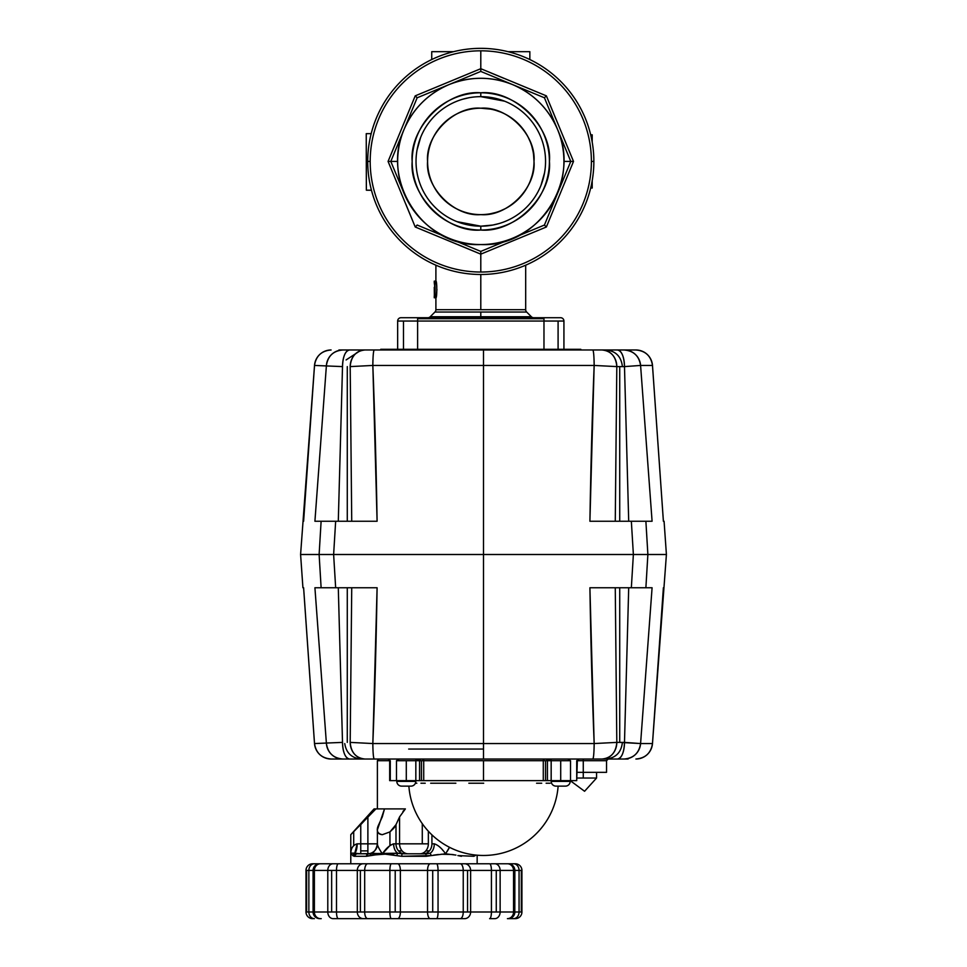 <?xml version="1.0" encoding="UTF-8"?>
<svg xmlns="http://www.w3.org/2000/svg" width="967" height="967" viewBox="0 0 967 967"><rect width="100%" height="100%" fill="white"/><g stroke="black" fill="none" stroke-linecap="round" stroke-linejoin="round"><path stroke-width="1.45" d="M557.741 192.904L570.784 161.416L557.608 129.602L570.784 161.416L573.516 161.416L546.367 226.991L480.792 254.152L480.792 272.029A110.601 110.601 0 0 0 591.393 161.416A110.601 110.601 0 0 1 480.792 272.029A110.601 110.601 0 0 1 370.192 161.416L367.726 161.416A113.066 113.066 0 0 0 480.792 274.483A113.066 113.066 0 0 0 593.859 161.416L591.393 161.416L593.859 161.416A113.066 113.066 0 0 0 480.792 48.35A113.066 113.066 0 0 0 367.726 161.416L370.192 161.416A110.601 110.601 0 0 1 480.792 50.816A110.601 110.601 0 0 1 591.393 161.416A110.601 110.601 0 0 0 480.792 50.816L480.792 68.693L415.23 95.854L388.069 161.416L415.23 226.991L417.164 225.045L448.978 238.233A83.138 83.138 0 0 1 403.988 129.602L390.801 161.416L403.988 129.602A83.138 83.138 0 0 1 448.978 84.612L417.164 97.788L448.978 84.612L417.164 97.788L390.801 161.416L389.423 161.416M404.146 193.642L390.801 161.416L417.164 97.788L480.792 71.425L480.792 70.047M496.639 77.989L512.607 84.612A83.138 83.138 0 0 1 557.608 129.602L544.421 97.788L557.608 129.602C548.543 108.667 533.542 93.666 512.607 84.612L480.792 71.425L448.978 84.612A83.138 83.138 0 0 1 512.607 84.612C491.393 76.212 470.192 76.212 448.978 84.612C428.043 93.666 413.042 108.667 403.988 129.602C380.793 180.853 423.075 247.467 480.792 244.554C538.51 247.467 580.792 180.853 557.608 129.602L544.421 97.788L570.784 161.416L557.439 193.618M558.853 349.317L580.841 349.317L563.93 349.317L563.93 321.044L558.092 321.044L558.092 349.317L563.93 349.317L563.93 321.044A3.324 3.324 0 0 0 560.606 317.72A3.324 3.324 0 0 1 563.93 321.044L543.974 321.044L543.974 349.317L558.092 349.317L558.092 321.044L417.611 321.044L417.611 349.317L543.974 349.317L543.974 318.699L417.611 318.699L417.611 321.044L403.493 321.044L403.493 349.317L417.611 349.317L417.611 321.044L543.974 321.044L543.974 317.72L400.979 317.72A3.324 3.324 0 0 0 398.634 318.699A3.324 3.324 0 0 1 400.979 317.72A3.324 3.324 0 0 0 397.655 321.044L397.655 349.317L397.655 321.044A3.324 3.324 0 0 1 398.634 318.699M465.067 77.952L480.792 71.425L544.421 97.788L480.792 71.425L544.421 97.788L546.367 95.854L555.844 118.893M590.692 134.812L592.203 134.812L590.692 134.812M551.226 317.72L417.611 317.72L417.611 318.699L543.974 318.699L543.974 317.72L560.606 317.72L551.226 317.72M470.76 213.671A53.209 53.209 0 0 1 461.211 210.891A53.209 53.209 0 0 0 480.792 214.626A53.209 53.209 0 0 1 471.11 213.743M460.896 210.77A53.209 53.209 0 0 1 451.674 205.959A53.209 53.209 0 0 0 460.896 210.77A53.209 53.209 0 0 1 451.674 205.959M451.263 205.681A53.209 53.209 0 0 1 443.164 199.045A53.209 53.209 0 0 0 451.263 205.681A53.209 53.209 0 0 1 443.164 199.045M442.91 198.779A53.209 53.209 0 0 1 436.262 190.535A53.209 53.209 0 0 0 442.91 198.779A53.209 53.209 0 0 1 436.262 190.535M436.214 190.463A53.209 53.209 0 0 1 431.318 181.01A53.209 53.209 0 0 0 436.214 190.463A53.209 53.209 0 0 1 431.318 181.01M431.306 180.962A53.209 53.209 0 0 1 428.429 170.869A53.209 53.209 0 0 0 431.306 180.962A53.209 53.209 0 0 1 428.429 170.869M428.405 170.7A53.209 53.209 0 0 1 427.583 161.416A53.209 53.209 0 0 0 428.405 170.7A53.209 53.209 0 0 1 480.792 108.207A53.209 53.209 0 0 0 471.521 109.029A53.209 53.209 0 0 1 490.474 109.102L480.792 108.207A53.209 53.209 0 0 1 534.002 161.416A53.209 53.209 0 0 1 480.792 214.626A53.209 53.209 0 0 0 490.064 213.816A53.209 53.209 0 0 1 480.792 214.626C454.357 216.922 425.287 187.864 427.583 161.416C425.287 134.981 454.357 105.923 480.792 108.207C454.357 105.923 425.287 134.981 427.583 161.416C425.287 187.852 454.357 216.922 480.792 214.626A53.209 53.209 0 0 1 427.583 161.416M427.583 160.933A53.209 53.209 0 0 1 428.478 151.734A53.209 53.209 0 0 0 427.583 160.933A53.209 53.209 0 0 1 428.478 151.734M428.538 151.384A53.209 53.209 0 0 1 431.318 141.835A53.209 53.209 0 0 0 428.538 151.384A53.209 53.209 0 0 1 431.318 141.835M431.439 141.533A53.209 53.209 0 0 1 436.262 132.298A53.209 53.209 0 0 0 431.439 141.533A53.209 53.209 0 0 1 436.262 132.298M436.528 131.887A53.209 53.209 0 0 1 443.164 123.8A53.209 53.209 0 0 0 436.528 131.887A53.209 53.209 0 0 1 443.164 123.8M443.43 123.534A53.209 53.209 0 0 1 451.674 116.886A53.209 53.209 0 0 0 443.43 123.534A53.209 53.209 0 0 1 451.674 116.886M451.746 116.838A53.209 53.209 0 0 1 461.211 111.942A53.209 53.209 0 0 0 451.746 116.838A53.209 53.209 0 0 1 461.211 111.942M461.259 111.93A53.209 53.209 0 0 1 471.34 109.053A53.209 53.209 0 0 0 461.259 111.93A53.209 53.209 0 0 1 500.374 111.942A53.209 53.209 0 0 0 480.792 108.207C507.228 105.923 536.298 134.981 534.002 161.416C536.298 187.864 507.228 216.922 480.792 214.626A53.209 53.209 0 0 0 500.326 210.915A53.209 53.209 0 0 1 490.245 213.78A53.209 53.209 0 0 0 500.326 210.915M490.825 109.162A53.209 53.209 0 0 1 500.374 111.942L495.563 110.298M500.688 112.063A53.209 53.209 0 0 1 509.911 116.886A53.209 53.209 0 0 0 500.688 112.063A53.209 53.209 0 0 1 509.911 116.886L505.197 114.13M510.322 117.152A53.209 53.209 0 0 1 518.421 123.8A53.209 53.209 0 0 0 510.322 117.152A53.209 53.209 0 0 1 518.421 123.8L512.546 118.723M518.675 124.054A53.209 53.209 0 0 1 525.323 132.298A53.209 53.209 0 0 0 518.675 124.054A53.209 53.209 0 0 1 525.323 132.298L523.485 129.663M525.371 132.37A53.209 53.209 0 0 1 530.267 141.835A53.209 53.209 0 0 0 525.371 132.37A53.209 53.209 0 0 1 530.267 141.835L528.079 137.024M530.291 141.883A53.209 53.209 0 0 1 533.155 151.976A53.209 53.209 0 0 0 530.291 141.883A53.209 53.209 0 0 1 533.155 151.976M533.18 152.133A53.209 53.209 0 0 1 534.002 161.416A53.209 53.209 0 0 0 533.18 152.133A53.209 53.209 0 0 1 530.267 181.01A53.209 53.209 0 0 0 533.047 171.461A53.209 53.209 0 0 1 530.267 181.01L531.91 176.187M534.002 161.9A53.209 53.209 0 0 1 533.119 171.099A53.209 53.209 0 0 0 534.002 161.9M530.146 181.312A53.209 53.209 0 0 1 525.323 190.535A53.209 53.209 0 0 0 530.146 181.312A53.209 53.209 0 0 1 525.323 190.535L528.079 185.821M525.057 190.946A53.209 53.209 0 0 1 518.421 199.045A53.209 53.209 0 0 0 525.057 190.946A53.209 53.209 0 0 1 518.421 199.045L523.485 193.17M518.155 199.311A53.209 53.209 0 0 1 509.911 205.959A53.209 53.209 0 0 0 518.155 199.311A53.209 53.209 0 0 1 509.911 205.959L512.546 204.122M509.839 205.995A53.209 53.209 0 0 1 500.374 210.891A53.209 53.209 0 0 0 509.839 205.995A53.209 53.209 0 0 1 500.374 210.891L505.185 208.703M526.664 312.039A3.324 3.324 0 0 1 525.685 309.694A3.324 3.324 0 0 0 526.664 312.039L434.92 312.039A3.324 3.324 0 0 0 435.899 309.694A3.324 3.324 0 0 1 434.92 312.039L430.218 316.741A3.324 3.324 0 0 1 427.873 317.72A3.324 3.324 0 0 0 430.218 316.741L531.366 316.741A3.324 3.324 0 0 0 533.711 317.72A3.324 3.324 0 0 1 531.366 316.741L526.664 312.039L434.92 312.039M435.162 297.763L435.899 297.763L435.899 309.694L525.685 309.694L525.685 265.188M529.843 51.674L508.013 51.674L529.843 51.674L529.843 59.543L529.843 51.674M453.571 51.674L431.741 51.674L431.741 59.543L431.741 51.674L453.571 51.674M531.923 146.67L533.119 151.734M533.554 154.563L534.002 161.416M533.554 168.282L533.119 171.099M495.539 212.547L490.474 213.743M492.578 97.74L480.792 96.652L504.629 101.197M468.644 97.8L462.842 99.19M469.007 225.106L480.792 226.181L456.956 221.636M492.578 225.106L498.742 223.643M431.741 91.744L448.978 84.612M529.843 91.744L528.731 91.285M397.655 321.044L417.611 321.044L417.611 317.72L400.979 317.72A3.324 3.324 0 0 0 397.655 321.044L403.493 321.044L403.493 349.317L380.744 349.317L402.997 349.317M461.211 210.891A53.209 53.209 0 0 0 480.792 214.626M415.23 95.854L417.164 97.788L415.23 95.854L480.792 68.693L503.795 78.279M397.655 138.426L388.069 161.416L390.801 161.416L403.843 192.892M403.988 193.231L390.801 161.416L403.988 193.231M542.922 349.317L491.635 349.317L542.922 349.317M435.899 265.188L435.899 281.143L435.162 281.143M434.256 287.284L434.352 295.358M434.256 282.799C435.017 287.235 435.017 291.671 434.256 296.107L434.256 297.763C435.38 298.283 435.38 280.623 434.256 281.143L434.256 282.799C435.017 282.316 435.017 296.591 434.256 296.107M592.203 188.021L590.692 188.021L592.203 188.021L592.203 180.744L592.203 188.021M435.924 297.763C437.084 298.344 437.084 280.563 435.924 281.143L434.256 281.143C435.38 280.563 435.38 298.344 434.256 297.763L435.924 297.763M489.109 247.963L512.607 238.233A83.138 83.138 0 0 1 448.978 238.233L480.647 251.347M561.343 182.001A83.138 83.138 0 0 0 561.936 179.511M563.471 170.18A83.138 83.138 0 0 0 563.58 169.092M544.554 172.803L541.012 185.253M492.94 225.033L480.792 226.181A64.765 64.765 0 0 1 416.028 161.416A64.765 64.765 0 0 1 480.792 96.652L480.792 96.652A64.765 64.765 0 0 1 545.557 161.416A64.765 64.765 0 0 1 480.792 226.181A64.765 64.765 0 0 0 545.557 161.416A64.765 64.765 0 0 0 480.792 96.652L480.792 92.796C514.891 89.834 552.375 127.318 549.413 161.416C552.375 195.515 514.891 232.999 480.792 230.037C446.694 232.999 409.21 195.515 412.172 161.416C409.21 127.318 446.694 89.834 480.792 92.796A68.621 68.621 0 0 1 549.413 161.416A68.621 68.621 0 0 1 480.792 230.037L480.792 226.181L480.792 230.037A68.621 68.621 0 0 1 412.172 161.416A68.621 68.621 0 0 1 480.792 92.796L480.792 96.652A64.765 64.765 0 0 0 416.028 161.416A64.765 64.765 0 0 0 480.792 226.181M417.031 150.03L420.572 137.58M573.516 161.416L570.784 161.416L544.421 225.045L546.367 226.991L573.516 161.416L546.367 95.854L480.792 68.693L480.792 50.816A110.601 110.601 0 0 0 370.192 161.416A110.601 110.601 0 0 0 480.792 272.029L480.792 254.152L457.802 244.554M513.163 238.003L544.421 225.045L512.607 238.233L544.421 225.045L557.608 193.231A83.138 83.138 0 0 1 512.607 238.233L480.792 251.408L417.164 225.045L415.23 226.991L405.741 203.952M397.655 161.416L390.801 161.416L397.655 161.416M546.367 95.854L544.421 97.788L512.607 84.612M480.792 68.693L480.792 71.425M592.203 142.101L592.203 134.812L592.203 142.101M430.218 316.741L480.792 316.741L480.792 312.039L480.792 316.741L531.366 316.741M435.899 309.694L480.792 309.694L480.792 274.483L480.792 309.694L525.685 309.694M435.924 281.143L436.806 286.244M436.951 289.459L436.129 297.135M496.494 79.778L497.171 79.91M480.792 48.35A113.066 113.066 0 0 1 593.859 161.416A113.066 113.066 0 0 1 480.792 274.483A113.066 113.066 0 0 1 367.726 161.416A113.066 113.066 0 0 1 480.792 48.35M489.52 349.317L469.95 349.317L489.52 349.317M449.558 238.474L480.792 251.408L512.039 238.462M570.784 161.416L557.608 129.602A83.138 83.138 0 0 1 563.93 161.416L570.784 161.416L563.93 161.416A83.138 83.138 0 0 1 557.608 193.231L570.784 161.416M415.23 226.991L480.792 254.152L546.367 226.991L544.421 225.045L480.792 251.408L480.792 252.786M480.792 254.152L480.792 251.408L448.978 238.233M371.449 190.185L366.36 190.197L366.239 133.664L371.183 133.651M371.473 190.281L366.36 190.197M558.128 786.123A74.822 74.822 0 0 1 483.5 855.469A74.822 74.822 0 0 1 408.872 786.123A74.822 74.822 0 0 0 483.5 855.469A74.822 74.822 0 0 0 558.128 786.123M415.411 783.21L416.837 783.21M420.935 783.21L425.226 783.21M430.666 783.21L455.868 783.21M468.838 783.21L483.693 783.21M536.576 783.21L541.725 783.21M546.125 783.21L550.163 783.21M550.211 759.022A1.668 0.955 -90 0 1 551.166 760.691L547.443 760.691L547.443 780.635L545.533 780.635L551.166 780.635L551.166 760.691L551.166 780.635L560.703 780.635L560.703 760.691L551.166 760.691L570.518 760.691L560.703 760.691L560.703 780.635L570.518 780.635L570.518 760.691L567.75 759.022L570.518 760.691L570.518 780.635L576.719 780.635L576.719 760.691L606.551 760.691L583.27 760.691L583.27 772.331L577.323 772.331L583.27 772.331C613.283 772.331 613.283 772.331 583.27 772.331L583.27 760.691L576.719 760.691L576.719 780.635L560.703 780.635L560.703 781.384L560.703 780.635L406.297 780.635L406.297 781.384L415.774 781.384L396.821 781.384A4.738 4.738 0 0 0 401.559 786.123L411.035 786.123A4.738 4.738 0 0 0 415.774 781.384A4.738 4.738 0 0 1 411.035 786.123L401.559 786.123A4.738 4.738 0 0 1 396.821 781.384L406.297 781.384L406.297 780.635L390.281 780.635L390.281 760.691L377.384 760.691L377.384 808.908L377.384 760.691L379.04 759.022L366.046 759.022M302.925 587.755L303.614 587.755L302.925 587.755L300.592 554.502L319.122 554.502L321.117 521.249L314.916 521.249L326.411 365.441A16.632 16.475 -90 0 1 342.85 349.981L338.933 349.981C368.222 349.981 368.222 349.981 338.933 349.981L635.899 349.981C645.46 350.803 650.984 355.965 652.483 365.441L640.589 365.441L652.084 521.249L645.883 521.249L647.878 554.502L666.408 554.502L643.091 554.502L649.776 554.502L643.091 554.502L647.878 554.502L643.091 554.502L647.878 554.502L645.883 521.249L589.906 521.249C590.813 465.864 592.227 413.924 594.161 365.441L372.839 365.441C374.833 416.559 376.26 468.487 377.094 521.249L335.658 521.249L333.627 554.502L483.5 554.502L483.5 365.441L483.5 554.502L633.373 554.502L631.342 521.249L633.373 554.502L647.878 554.502L645.883 587.755L652.084 587.755L640.589 743.55L652.483 743.55L666.408 554.502L664.075 521.249L663.386 521.249L664.075 521.249M600.954 349.981L480.792 349.981M663.386 521.249L652.483 365.441L663.386 521.249M303.614 521.249L314.517 365.441L342.511 366.602L338.293 521.249L342.511 366.602L314.517 365.441L300.592 554.502L647.878 554.502L324.259 554.502L333.627 554.502L335.658 521.249L321.322 521.249M317.2 521.249L377.094 521.249L351.734 521.249L350.187 366.602A16.632 14.686 -90 0 1 364.873 349.981C355.953 350.961 351.057 356.509 350.187 366.602L372.839 365.441C372.96 355.965 373.419 350.803 374.217 349.981A16.632 1.39 90 0 0 372.839 365.441L350.187 366.602L351.734 521.249L377.094 521.249L372.839 365.441L483.5 365.441L483.5 349.981L349.51 349.981A16.632 6.999 90 0 0 342.511 366.602C342.922 356.509 345.255 350.961 349.51 349.981L342.85 349.981C333.373 350.803 327.898 355.965 326.411 365.441L314.916 521.249L321.624 521.249M368.693 521.249L365.043 521.249M642.765 554.502L483.5 554.502L483.5 743.55L483.5 554.502L324.235 554.502L333.627 554.502L335.658 587.755L377.094 587.755C376.187 643.176 374.773 695.104 372.839 743.55L594.161 743.55C592.227 695.128 590.813 643.2 589.906 587.755L631.342 587.755L633.373 554.502L643.381 554.502M643.829 554.502L643.091 554.502M649.8 521.249L646.439 521.249M303.602 521.249L314.505 365.441C316.016 355.965 321.54 350.803 331.101 349.981A16.632 16.62 90 0 0 314.517 365.441L314.517 365.441C316.004 355.965 321.527 350.803 331.089 349.981L331.089 349.981M581.227 349.981L483.5 349.981L483.5 365.441L594.161 365.441L616.813 366.602L615.266 521.249L616.813 366.602L594.161 365.441L589.906 521.249L606.031 521.249M606.466 521.249L611.809 521.249M612.135 521.249L613.562 521.249M324.827 521.249L327.426 521.249M645.569 521.249L652.084 521.249L640.589 365.441L624.489 366.602L628.707 521.249L634.678 521.249M639.9 521.249L641.967 521.249M663.398 521.249L652.495 365.441A16.632 16.62 -90 0 0 635.899 349.981L635.899 349.981C645.472 350.803 650.996 355.965 652.495 365.441L640.589 365.441C639.102 355.965 633.627 350.803 624.15 349.981A16.632 16.475 90 0 1 640.589 365.441L624.489 366.602L628.707 521.249M610.685 521.249L610.02 521.249M609.319 521.249L608.545 521.249M358.322 521.249L357.633 521.249M356.968 521.249L356.327 521.249M354.623 521.249L353.837 521.249M353.632 521.249L352.882 521.249M545.364 349.981L580.841 349.981M594.161 365.441A16.632 1.39 -90 0 0 592.783 349.981C593.581 350.803 594.04 355.965 594.161 365.441M622.252 365.441C620.766 355.965 615.23 350.803 605.668 349.981L617.49 349.981C621.745 350.961 624.078 356.509 624.489 366.602A16.632 6.999 -90 0 0 617.49 349.981L592.783 349.981M619.726 521.249L619.726 366.602L624.489 366.602L616.813 366.602L619.726 366.602L619.726 521.249M347.274 366.602L347.274 521.249L347.274 366.602M327.378 554.502L324.428 554.502L327.378 554.502M645.678 521.249L652.084 521.249M321.117 521.249L319.122 554.502L323.909 554.502M316.983 521.249L314.916 521.249L316.983 521.249M615.266 521.249L645.883 521.249M616.813 366.602C615.943 356.509 611.047 350.961 602.127 349.981A16.632 14.686 90 0 1 616.813 366.602M624.15 349.981L617.49 349.981M405.378 808.908L384.503 808.908L382.279 816.922L378.713 824.658C375.97 830.29 377.19 833.627 382.364 834.678L389.943 831.898L395.999 824.658L399.564 816.922L399.564 843.828L399.564 816.922L405.378 808.908L399.564 816.922L395.999 824.658L395.999 843.828L393.629 843.828C389.701 845.17 385.942 848.494 382.364 853.801L366.469 856.291L382.364 853.801L389.943 845.545L389.943 831.898L389.943 832.853L389.943 831.898L382.364 834.678C378.943 834.364 377.287 832.756 377.384 829.867L384.503 808.908L374.06 808.908L350.779 834.678L374.06 808.908L375.921 808.908L350.779 834.678L375.921 808.908L382.279 808.908M473.806 856.291L475.256 855.577L473.806 856.291L457.887 855.577L461.452 856.291M477.154 855.191L477.154 863.773L477.154 855.191M350.779 834.678L350.779 853.801C350.55 853.208 351.891 853.015 354.78 853.22C351.831 853.027 350.489 853.22 350.779 853.801L350.779 853.801C350.84 848.361 352.979 845.037 357.174 843.828C352.919 845.17 350.779 848.494 350.779 853.801L354.127 856.291L350.779 853.801L350.779 863.773L350.816 853.994M371.727 855.142L397.8 853.22C395.165 851.492 393.774 848.361 393.629 843.828L395.999 843.828L393.629 843.828A9.972 6.273 -90 0 0 397.8 853.22L396.857 853.136M382.557 853.825L393.92 855.07M377.384 830L377.384 844.094C377.565 846.004 379.233 849.231 382.364 853.801L401.619 856.291L382.376 853.801C378.798 848.494 377.178 845.17 377.505 843.828C377.275 848.361 375.087 851.492 370.953 853.22L382.364 853.801L374.169 854.731M413.961 853.801L402.103 853.801L425.818 853.801L402.103 853.801L425.818 853.801L426.302 856.291L431.342 855.577L401.619 856.291L426.302 856.291L425.818 853.801L419.726 853.801A9.972 8.643 90 0 0 428.357 843.828L399.564 843.828A9.972 8.643 -90 0 0 408.207 853.801A9.972 8.643 -90 0 1 402.091 850.875L398.525 850.875L402.091 850.875A9.972 8.643 -90 0 1 399.564 843.828L422.277 843.828L422.277 823.654M433.724 855.106L438.389 854.514M441.194 854.236L452.024 854.49M452.024 854.502L453.982 854.755M455.928 855.082L445.557 853.801L431.342 855.577L430.122 853.232M397.8 853.22L402.103 853.801L397.8 853.22L396.591 855.577L397.8 853.22L356.485 853.801L368.342 853.801L366.469 856.291L354.127 856.291L366.469 856.291A2.49 1.874 -90 0 1 368.342 853.801L370.083 853.801M489.749 918.65L489.616 918.65A6.648 1.825 -90 0 0 491.429 912.002L470.615 912.002L470.615 870.433L491.429 870.433L491.429 912.002L470.615 912.002A6.648 5.983 90 0 1 464.631 918.65L333.095 918.65A6.648 5.306 -90 0 1 327.789 912.002L327.789 870.433L314.384 870.433L314.384 912.002L327.789 912.002L314.384 912.002A6.648 6.128 90 0 0 320.512 918.65L319.726 918.65A6.648 6.648 0 0 1 313.078 912.002L308.86 912.002L308.86 870.433L327.789 870.433A6.648 5.306 -90 0 1 333.095 863.773L319.726 863.773A6.648 6.648 0 0 0 313.078 870.433A6.648 6.648 0 0 1 319.726 863.773L320.512 863.773A6.648 6.128 90 0 0 314.384 870.433L313.078 870.433L313.078 912.002L313.127 870.433L313.127 912.002L314.384 912.002L314.384 870.433A6.648 6.128 -90 0 1 320.512 863.773L320.887 863.773M488.299 863.773L397.655 863.773A6.648 2.72 90 0 1 400.374 870.433L395.213 870.433L395.213 912.002L400.374 912.002L400.374 870.433L427.547 870.433L427.547 912.002L400.374 912.002A6.648 2.72 90 0 1 397.655 918.65L430.267 918.65A6.648 2.72 -90 0 1 427.547 912.002L400.374 912.002L400.374 870.433L427.547 870.433A6.648 2.72 -90 0 1 430.267 863.773L320.512 863.773M336.492 912.002L336.492 870.433L357.307 870.433L357.307 912.002L336.492 912.002A6.648 1.825 90 0 0 338.317 918.65L363.29 918.65A6.648 5.983 -90 0 1 357.307 912.002L336.492 912.002L336.492 870.433L357.307 870.433A6.648 5.983 -90 0 1 363.29 863.773L338.317 863.773A6.648 1.825 90 0 0 336.492 870.433L327.789 870.433L327.789 912.002L331.657 912.002L331.657 870.433L331.657 912.002L336.492 912.002L327.789 912.002A6.648 5.306 90 0 0 333.095 918.65L338.317 918.65A6.648 1.825 -90 0 1 336.492 912.002M514.855 870.433A6.648 6.648 0 0 0 508.195 863.773L507.421 863.773A6.648 6.128 90 0 1 513.55 870.433L513.55 912.002A6.648 6.128 90 0 1 507.421 918.65L515.278 918.65L507.421 918.65A6.648 6.128 -90 0 0 513.55 912.002L514.807 912.002L514.807 870.433L514.807 912.002L514.855 870.433L519.061 870.433L519.061 912.002L521.31 912.002L521.31 870.433L519.061 870.433L521.926 870.433A6.648 6.648 0 0 0 515.278 863.773L508.195 863.773A6.648 6.648 0 0 1 514.855 870.433L519.061 870.433L519.061 912.002L513.55 912.002L513.55 870.433L500.132 870.433L500.132 912.002L513.55 912.002L500.132 912.002A6.648 5.306 90 0 1 494.838 918.65A6.648 5.306 -90 0 0 500.132 912.002L500.132 870.433L513.55 870.433A6.648 6.128 -90 0 0 507.421 863.773L494.838 863.773A6.648 5.306 90 0 1 500.132 870.433L491.429 870.433A6.648 1.825 -90 0 0 489.616 863.773L464.631 863.773A6.648 5.983 90 0 1 470.615 870.433L491.429 870.433L491.429 912.002L496.264 912.002L496.264 870.433L496.264 912.002L500.132 912.002L491.429 912.002A6.648 1.825 90 0 1 489.616 918.65L494.838 918.65M364.68 912.002L389.882 912.002L389.882 870.433L364.68 870.433L364.68 912.002A6.648 3.034 90 0 0 367.714 918.65L391.357 918.65A6.648 1.487 -90 0 1 389.882 912.002L364.68 912.002L364.68 870.433L389.882 870.433A6.648 1.487 -90 0 1 391.357 863.773L367.714 863.773A6.648 3.034 90 0 0 364.68 870.433L360.377 870.433L360.377 912.002L364.68 912.002L357.307 912.002L360.377 912.002L360.377 870.433L357.307 870.433L357.307 912.002A6.648 5.983 90 0 0 363.29 918.65L367.714 918.65A6.648 3.034 -90 0 1 364.68 912.002M438.051 912.002L463.241 912.002L463.241 870.433L438.051 870.433L438.051 912.002A6.648 1.487 90 0 1 436.564 918.65L460.207 918.65A6.648 3.034 -90 0 0 463.241 912.002L438.051 912.002L438.051 870.433L463.241 870.433A6.648 3.034 -90 0 0 460.207 863.773L436.564 863.773A6.648 1.487 90 0 1 438.051 870.433L432.708 870.433L432.708 912.002L438.051 912.002L427.547 912.002L432.708 912.002L432.708 870.433L427.547 870.433L427.547 912.002A6.648 2.72 90 0 0 430.267 918.65L436.564 918.65A6.648 1.487 -90 0 0 438.051 912.002M403.735 810.539L402.949 811.47M354.575 853.196L352.665 855.577L354.78 853.22L360.751 853.801L360.751 843.828L357.174 843.828A9.972 3.59 -90 0 1 354.78 853.22L357.174 843.828L377.384 843.828L367.883 843.828L367.883 816.922L367.883 853.801L367.883 850.875L360.751 850.875L367.883 850.875L367.883 843.828L360.751 843.828L360.751 824.658L370.035 814.637M515.278 863.773L513.562 863.773A6.648 5.512 90 0 1 519.061 870.433A6.648 5.512 -90 0 0 513.562 863.773L505.536 863.773M320.029 863.773L312.643 863.773A6.648 6.648 0 0 0 305.995 870.433L308.86 870.433L305.995 870.433A6.648 6.648 0 0 1 312.643 863.773L314.36 863.773A6.648 5.512 90 0 0 308.86 870.433L313.078 870.433M397.183 863.773L430.738 863.773M459.676 863.773L460.207 863.773A6.648 3.034 90 0 1 463.241 870.433L463.241 912.002L467.545 912.002L467.545 870.433L463.241 870.433L470.615 870.433L467.545 870.433L467.545 912.002L470.615 912.002L470.615 870.433A6.648 5.983 -90 0 0 464.631 863.773L460.207 863.773M463.592 863.773L464.631 863.773M489.29 863.773L489.616 863.773A6.648 1.825 90 0 1 491.429 870.433L500.132 870.433A6.648 5.306 -90 0 0 494.838 863.773L490.91 863.773M318.143 863.773L313.828 863.773L318.143 863.773M313.816 863.773L321.225 863.773M320.512 918.65A6.648 6.128 -90 0 1 314.384 912.002L313.078 912.002A6.648 6.648 0 0 0 319.726 918.65L321.225 918.65M397.183 918.65L397.655 918.65A6.648 2.72 -90 0 0 400.374 912.002L389.882 912.002L395.213 912.002L395.213 870.433L389.882 870.433L389.882 912.002A6.648 1.487 90 0 0 391.357 918.65L391.623 918.65M509.778 918.65L512.595 918.65M395.974 824.706L394.294 827.583M393.787 828.236L389.943 831.898M431.923 834.847L431.923 843.828L434.292 843.828C438.099 845.037 441.846 848.361 445.557 853.801L449.486 847.285M449.135 847.986L448.047 849.981M447.648 850.646L445.557 853.801M443.14 850.682L442.535 849.981M440.505 847.793L439.211 846.56M385.99 849.292L384.092 851.528M375.849 808.968L373.637 810.999M508.195 863.773L494.838 863.773M374.35 810.322L373.117 811.506M428.357 843.828L428.357 831.221M305.995 912.002A6.648 6.648 0 0 0 312.643 918.65A6.648 6.648 0 0 1 305.995 912.002L308.86 912.002L305.995 912.002L305.995 870.433M306.612 912.002L306.612 870.433L306.612 912.002M313.078 912.002L308.86 912.002L308.86 870.433A6.648 5.512 -90 0 1 314.36 863.773M521.926 912.002A6.648 6.648 0 0 1 515.278 918.65A6.648 6.648 0 0 0 521.926 912.002L521.31 912.002L521.31 870.433L521.926 870.433L521.926 912.002L514.855 912.002A6.648 6.648 0 0 1 508.195 918.65A6.648 6.648 0 0 0 514.855 912.002M513.562 918.65A6.648 5.512 -90 0 0 519.061 912.002A6.648 5.512 90 0 1 513.562 918.65M308.86 912.002A6.648 5.512 90 0 0 314.36 918.65A6.648 5.512 -90 0 1 308.86 912.002M402.103 853.801L401.619 856.291L402.103 853.801L404.641 853.801A9.972 8.643 90 0 1 395.999 843.828L399.564 843.828M360.751 853.801L360.751 824.658M391.043 844.771L390.064 845.448M353.704 845.545L353.704 831.898M356.485 853.801A2.49 2.357 90 0 0 354.127 856.291L356.485 853.801L353.656 853.087M463.241 912.002A6.648 3.034 90 0 1 460.207 918.65L464.631 918.65A6.648 5.983 -90 0 0 470.615 912.002L463.241 912.002M389.882 870.433L400.374 870.433A6.648 2.72 -90 0 0 397.655 863.773L391.357 863.773A6.648 1.487 90 0 0 389.882 870.433M427.547 870.433L438.051 870.433A6.648 1.487 -90 0 0 436.564 863.773L430.267 863.773A6.648 2.72 90 0 0 427.547 870.433M327.789 870.433L336.492 870.433A6.648 1.825 -90 0 1 338.317 863.773L333.095 863.773A6.648 5.306 90 0 0 327.789 870.433M357.307 870.433L364.68 870.433A6.648 3.034 -90 0 1 367.714 863.773L363.29 863.773A6.648 5.983 90 0 0 357.307 870.433M389.943 845.545L393.629 843.828M350.779 853.801L350.961 851.48M419.726 853.801A9.972 8.643 90 0 0 425.831 850.875L429.396 850.875A9.972 8.643 -90 0 0 431.923 843.828M427.124 853.752L430.122 853.22A9.972 6.273 90 0 0 434.292 843.828M425.831 850.875L429.396 850.875A9.972 8.643 -90 0 1 423.292 853.801M404.641 853.801A9.972 8.643 90 0 1 398.525 850.875A9.972 8.643 90 0 1 395.999 843.828M370.99 853.208L370.035 855.577L370.953 853.22C374.144 852.507 376.284 849.473 377.384 844.094M393.835 855.058L392.384 854.852M391.659 854.768L382.364 853.801M396.591 855.577L401.619 856.291M426.302 856.291L431.342 855.577M352.665 855.577L354.127 856.291M366.469 856.291L370.035 855.577M464.631 918.65L397.655 918.65M368.246 918.65L357.427 918.65M570.179 781.384L551.226 781.384A4.738 4.738 0 0 0 555.965 786.123L565.441 786.123A4.738 4.738 0 0 0 570.179 781.384A4.738 4.738 0 0 1 565.441 786.123L555.965 786.123A4.738 4.738 0 0 1 551.226 781.384L570.179 781.384L570.179 780.635M555.965 786.123L557.367 786.123M558.708 786.123L564.027 786.123M564.051 786.123L565.441 786.123M483.5 749.05L408.678 749.05L483.5 749.05M634.642 587.755L628.707 587.755L624.489 742.39L640.589 743.55A16.632 16.475 90 0 1 624.15 759.022L342.85 759.022A16.632 16.475 -90 0 1 326.411 743.55L314.916 587.755L321.117 587.755L319.122 554.502L321.117 587.755L335.658 587.755L333.627 554.502L319.122 554.502L335.513 554.502L324.235 554.502M338.933 759.022L361.332 759.022L338.933 759.022C368.222 759.022 368.222 759.022 338.933 759.022L331.101 759.022C321.54 758.188 316.016 753.039 314.517 743.55L342.511 742.39L338.293 587.755L332.322 587.755M421.467 780.635L419.557 780.635L419.557 760.691L423.715 760.691L423.715 780.635L419.557 780.635L421.467 780.635L421.467 760.691L423.715 760.691L422.591 759.022A1.668 1.124 -90 0 1 423.715 760.691L423.715 780.635L483.5 780.635L483.5 760.691L423.715 760.691L543.285 760.691L483.5 760.691L483.5 780.635L543.285 780.635L543.285 760.691A1.668 1.124 90 0 1 544.409 759.022L566.577 759.022M567.291 759.022L583.27 759.022L583.27 760.691L583.27 759.022M303.614 587.755L314.517 743.55L303.614 587.755M598.307 587.755L601.957 587.755M368.693 587.755L364.934 587.755M641.58 554.502L633.373 554.502L641.58 554.502M663.386 587.755L652.483 743.55L640.589 743.55L652.084 587.755L645.883 587.755L647.878 554.502L631.487 554.502L633.373 554.502L631.342 587.755L645.678 587.755M317.2 587.755L320.56 587.755M649.812 587.755L645.545 587.755M663.398 587.755L652.495 743.55C650.984 753.039 645.46 758.188 635.899 759.022A16.632 16.62 -90 0 0 652.483 743.55L652.483 743.55C650.996 753.039 645.472 758.188 635.911 759.022L635.911 759.022M645.883 587.755L589.906 587.755L615.266 587.755L589.906 587.755L594.161 743.55L616.813 742.39L615.266 587.755L616.813 742.39L594.161 743.55L372.839 743.55L377.094 587.755L351.734 587.755L350.187 742.39L372.839 743.55A16.632 1.39 90 0 0 374.217 759.022L483.5 759.022L483.5 743.55L483.5 759.022L592.783 759.022A16.632 1.39 -90 0 0 594.161 743.55C594.04 753.039 593.581 758.188 592.783 759.022L602.127 759.022C611.047 758.043 615.943 752.495 616.813 742.39A16.632 14.686 90 0 1 602.127 759.022L605.668 759.022C615.23 758.188 620.766 753.039 622.252 743.55M333.845 587.755L338.293 587.755L342.511 742.39L314.517 743.55A16.632 16.62 90 0 0 331.101 759.022L331.101 759.022C321.527 758.188 316.004 753.039 314.505 743.55L303.602 587.755M321.431 587.755L314.916 587.755L326.411 743.55C327.898 753.039 333.373 758.188 342.85 759.022L349.51 759.022C345.255 758.043 342.922 752.495 342.511 742.39A16.632 6.999 90 0 0 349.51 759.022L374.217 759.022C373.419 758.188 372.96 753.039 372.839 743.55L350.187 742.39C351.057 752.495 355.953 758.043 364.873 759.022A16.632 14.686 -90 0 1 350.187 742.39L351.734 587.755L377.094 587.755L317.224 587.755M641.955 587.755L639.864 587.755M327.1 587.755L325.033 587.755M352.895 587.755L353.632 587.755M353.862 587.755L354.611 587.755M356.303 587.755L356.98 587.755M357.681 587.755L358.455 587.755M608.678 587.755L610.673 587.755M612.377 587.755L613.163 587.755M613.368 587.755L614.118 587.755M628.067 759.022L624.15 759.022C633.627 758.188 639.102 753.039 640.589 743.55L619.726 742.39L619.726 587.755L619.726 742.39L616.813 742.39L624.489 742.39C624.078 752.495 621.745 758.043 617.49 759.022L624.15 759.022M347.274 587.755L347.274 742.39L347.274 587.755M628.707 587.755L624.489 742.39A16.632 6.999 -90 0 1 617.49 759.022M608.207 759.022L606.551 760.691L606.551 772.331L583.27 772.331L583.27 778.036L577.323 778.036L596.566 778.036L583.27 778.036L583.27 772.331M632.007 587.755L629.553 587.755M337.447 587.755L334.993 587.755M649.776 587.755L652.084 587.755M578.979 759.022L576.719 760.691L578.979 759.022L577.323 760.691L576.719 780.635M388.021 759.022L390.281 760.691L388.021 759.022A1.668 1.668 0 0 1 389.677 760.691L389.677 780.635L396.482 780.635L396.482 760.691L399.25 759.022L396.482 760.691L396.482 780.635L406.297 780.635L406.297 760.691L396.482 760.691L415.834 760.691L406.297 760.691L406.297 780.635L415.834 780.635L415.834 760.691L415.834 780.635L419.557 780.635M389.677 760.691L390.281 780.635M602.127 759.022L592.783 759.022M420.512 759.022L419.557 760.691L415.834 760.691A1.668 0.955 90 0 1 416.789 759.022M544.409 759.022L543.285 760.691L545.533 760.691L545.533 780.635L543.285 780.635L543.285 760.691L547.443 760.691L546.488 759.022M415.834 760.691A1.668 0.955 90 0 1 416.124 759.506L419.835 759.506A1.668 0.955 -90 0 0 419.557 760.691L415.834 760.691M547.443 760.691A1.668 0.955 90 0 0 547.165 759.506L550.876 759.506A1.668 0.955 -90 0 1 551.166 760.691L547.443 760.691M346.089 359.954L361.332 349.981M368.342 853.801L370.832 853.269M551.226 781.384L551.226 780.635M415.774 781.384L415.774 780.635M396.821 781.384L396.821 780.635M344.748 743.55C346.234 753.039 351.77 758.188 361.332 759.022M596.566 772.331L596.566 778.036L584.576 791.272L570.228 780.635"/></g></svg>
